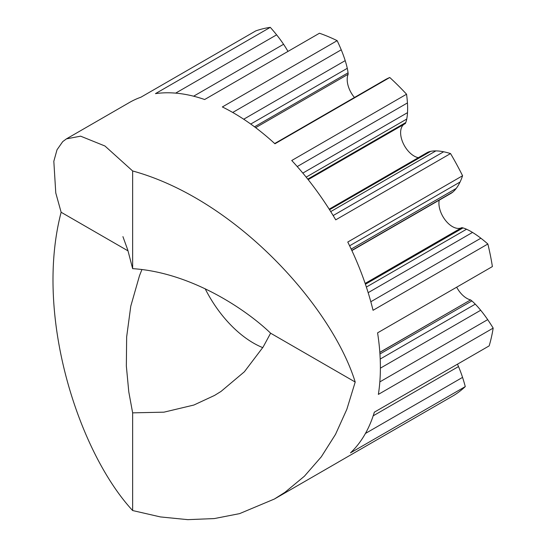 <?xml version="1.0" encoding="UTF-8"?>
<svg xmlns="http://www.w3.org/2000/svg" width="547" height="547" viewBox="0 0 547 547"><rect width="100%" height="100%" fill="white"/><g stroke="black" fill="none" stroke-linecap="round" stroke-linejoin="round"><path stroke-width="0.82" d="M141.905 269.603L139.499 275.688L130.774 306.197L126.651 336.938L126.35 366.059L128.784 391.85L132.641 412.855L163.963 412.164L193.864 405.04L214.568 395.419L221.029 391.426L244.372 371.782L263.114 347.058L270.615 333.198C246.3 309.705 191.183 272.385 132.641 268.652L127.807 250.102L122.925 236.632M262.758 347.632A88.306 50.98 60 0 1 253.493 343.085A88.306 50.98 60 0 1 205.18 288.761M456.683 287.189A19.09 11.022 -120 0 0 466.844 298.368A19.09 11.022 -120 0 0 470.577 299.92L379.83 352.432M132.641 268.652L132.641 170.972L104.949 146.001L80.614 136.169L66.447 138.863L129.379 102.528A207.942 120.053 60 0 1 140.921 97.202L255.729 30.919A207.942 120.053 60 0 1 270.28 27.35L155.464 93.633A207.942 120.053 60 0 1 204.646 99.52L319.455 33.237A207.942 120.053 60 0 1 337.157 40.663L222.349 106.952A207.942 120.053 60 0 1 233.35 112.826A207.942 120.053 60 0 1 274.95 143.779L389.765 77.496A207.942 120.053 60 0 1 406.558 94.221L291.749 160.503A207.942 120.053 60 0 1 335.728 219.846L450.537 153.563A207.942 120.053 60 0 1 462.577 175.751L347.769 242.034A207.942 120.053 60 0 1 373.047 310.293L487.856 244.003A116.108 67.035 -120 0 0 480.868 238.212A85.175 49.175 -120 0 0 472.519 232.427A60.936 35.186 -120 0 0 471.179 231.627A60.936 35.186 -120 0 0 466.529 229.234A36.793 21.244 -120 0 0 462.994 227.914A13.668 7.89 -120 0 0 461.846 227.661L365.164 283.476M132.641 170.972C236.386 199.457 332.063 307.017 355.208 382.038L270.615 333.198M132.641 412.855L132.641 510.542L160.435 516.929L187.799 519.65L214.321 518.57L239.6 513.626L274.389 499.028L284.966 492.314L304.405 476.211L321.321 456.793L335.523 434.359L346.846 409.3L355.208 382.038M487.856 244.003A207.942 120.053 60 0 1 492.389 266.574L377.58 332.856A207.942 120.053 60 0 1 378.367 394.394L493.175 328.104A207.942 120.053 60 0 1 489.162 345.889L374.346 412.171A207.942 120.053 60 0 1 350.463 452.889L465.271 386.599A207.942 120.053 60 0 1 453.627 395.522L338.819 461.805A207.942 120.053 60 0 1 337.321 462.694L274.389 499.028M132.641 510.542C79.247 452.984 33.935 316.344 61.134 212.257L128.032 250.875M66.447 138.863L62.72 141.625L57.011 149.796L53.825 161.29L55.767 192.92L61.134 212.257M389.765 77.496A116.108 67.035 -120 0 0 385.136 79.773L274.69 143.54M450.537 153.563A116.108 67.035 -120 0 0 443.638 151.772A85.175 49.175 -120 0 0 435.856 150.904A60.936 35.186 -120 0 0 430.667 151.355A36.793 21.244 -120 0 0 427.822 152.257A13.668 7.89 -120 0 0 427.364 152.483L329.185 209.166M493.175 328.104A116.108 67.035 -120 0 0 487.692 319.633A85.175 49.175 -120 0 0 480.69 310.258A60.936 35.186 -120 0 0 475.281 304.159A36.793 21.244 -120 0 0 471.856 300.918A13.668 7.89 -120 0 0 470.68 299.988M465.271 386.599A116.108 67.035 -120 0 0 462.557 377.389A85.175 49.175 -120 0 0 458.502 366.565A60.936 35.186 -120 0 0 457.463 364.186M287.975 51.411A60.936 35.186 -120 0 0 283.565 44.28A85.175 49.175 -120 0 0 276.625 34.837A116.108 67.035 -120 0 0 270.28 27.35M255.647 127.663L348.159 74.248A13.668 7.89 -120 0 0 348.049 72.819A36.793 21.244 -120 0 0 347.277 68.32A60.936 35.186 -120 0 0 345.198 60.635A85.175 49.175 -120 0 0 341.239 49.811A116.108 67.035 -120 0 0 337.157 40.663M308.166 179.642L405.341 123.54A13.668 7.89 -120 0 0 405.792 122.528A36.793 21.244 -120 0 0 406.736 119.068A60.936 35.186 -120 0 0 407.508 112.655A85.175 49.175 -120 0 0 407.44 102.932A116.108 67.035 -120 0 0 406.558 94.221M351.885 250.581L450.947 193.392A36.793 21.244 -120 0 0 452.779 192.1A60.936 35.186 -120 0 0 456.225 188.428A85.175 49.175 -120 0 0 460.061 182.028A116.108 67.035 -120 0 0 462.577 175.751M439.214 200.168A19.09 11.022 -120 0 0 445.86 220.844A19.09 11.022 -120 0 0 461.757 227.655L461.846 227.661M461.757 227.655L365.15 283.428M470.577 299.92L379.823 352.316M348.159 74.248A19.09 11.022 -120 0 0 354.456 97.489M403.85 124.395A19.09 11.022 -120 0 0 402.907 142.664A19.09 11.022 -120 0 0 418.346 157.693M366.374 287.059L466.529 229.234M333.157 215.559L443.638 151.772M370.825 301.739L480.868 238.212M379.837 381.902L487.692 319.633M365.444 433.456L462.557 377.389M276.625 34.837L175.649 93.134M341.239 49.811L232.714 112.463M407.44 102.932L297.226 166.561M460.061 182.028L349.615 245.794M330.723 211.607L435.856 150.904M368.165 292.672L472.519 232.427M380.384 368.165L480.69 310.258M373.191 415.823L458.502 366.565M283.565 44.28L193.624 96.204M345.198 60.635L243.709 119.225M329.547 209.74L430.667 151.355M407.508 112.655L302.833 173.091M456.225 188.428L351.181 249.076M380.213 359.044L475.281 304.159M347.277 68.32L250.738 124.053M329.198 209.193L427.822 152.257M406.736 119.068L306.156 177.139M365.423 284.242L462.994 227.914M452.779 192.1L351.796 250.396M379.939 353.984L471.856 300.918M348.049 72.819L254.526 126.822M405.792 122.528L307.756 179.129"/></g></svg>
